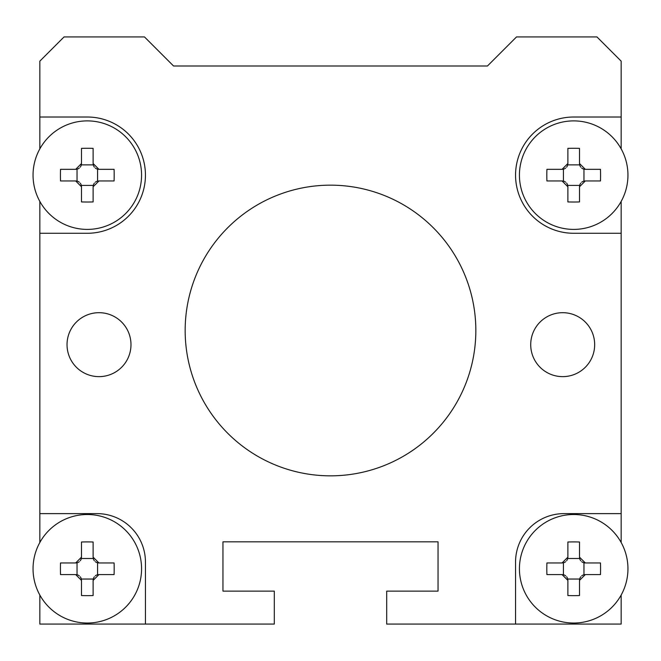 <?xml version="1.0" encoding="UTF-8"?>
<svg xmlns="http://www.w3.org/2000/svg" width="661" height="661" viewBox="0 0 661 661"><rect width="100%" height="100%" fill="white"/><g stroke="black" fill="none" stroke-linecap="round" stroke-linejoin="round"><path stroke-width="0.99" d="M567.882 201.927A94.052 47.03 0 0 0 573.69 202.018A94.052 47.03 0 0 0 579.507 201.927L579.507 186.774L585.316 180.957L600.477 180.957A94.052 47.03 -90 0 0 600.477 169.332L585.316 169.332L579.507 163.515L579.507 148.361A94.052 47.03 180 0 0 573.69 148.271A94.052 47.03 180 0 0 567.882 148.361L567.882 163.515L562.065 169.332L546.911 169.332A94.052 47.03 90 0 0 546.911 180.957L562.065 180.957L567.882 186.774L567.882 201.927M573.69 120.889A54.26 54.26 0 0 0 519.43 175.14A54.26 54.26 0 0 0 573.69 229.4A54.26 54.26 0 0 0 627.95 175.14A54.26 54.26 0 0 0 573.69 120.889M566.617 183.155A5.817 5.817 0 0 1 567.716 185.419L567.882 186.774M567.716 185.419L579.664 185.419L579.507 186.774M581.697 182.221A5.817 5.817 0 0 1 583.96 181.114L585.316 180.957M579.664 185.419A5.817 5.817 0 0 1 580.779 183.138M583.96 181.114L583.96 169.166A5.817 5.817 0 0 1 581.688 168.059M565.684 168.068A5.817 5.817 0 0 1 563.42 169.166L563.42 181.114A5.817 5.817 0 0 1 565.7 182.229M580.771 167.134A5.817 5.817 0 0 1 579.664 164.87L567.716 164.87A5.817 5.817 0 0 1 566.601 167.15M583.96 169.166L585.316 169.332M579.664 164.87L579.507 163.515M567.716 164.87L567.882 163.515M563.42 169.166L562.065 169.332M563.42 181.114L562.065 180.957M75.684 562.957L60.523 562.957A94.052 47.03 90 0 0 60.523 574.591L75.684 574.591L81.493 580.399L81.493 595.553A94.052 47.03 0 0 0 87.31 595.644A94.052 47.03 0 0 0 93.118 595.553L93.118 580.399L98.935 574.591L114.089 574.591A94.052 47.03 -90 0 0 114.089 562.957L98.935 562.957L93.118 557.149L93.118 541.995A94.052 47.03 180 0 0 87.31 541.904A94.052 47.03 180 0 0 81.493 541.995L81.493 557.149L75.684 562.957L77.04 562.8L77.04 574.748L75.684 574.591M87.31 514.514A54.26 54.26 0 0 0 33.05 568.774A54.26 54.26 0 0 0 87.31 623.034A54.26 54.26 0 0 0 141.57 568.774A54.26 54.26 0 0 0 87.31 514.514M80.229 576.78A5.817 5.817 0 0 1 81.336 579.044L81.493 580.399M81.336 579.044L93.284 579.044L93.118 580.399M95.316 575.847A5.817 5.817 0 0 1 97.58 574.748L98.935 574.591M93.284 579.044A5.817 5.817 0 0 1 94.399 576.772M97.58 574.748L97.58 562.8A5.817 5.817 0 0 1 95.3 561.685M77.04 574.748A5.817 5.817 0 0 1 79.312 575.863M94.383 560.768A5.817 5.817 0 0 1 93.284 558.504L81.336 558.504A5.817 5.817 0 0 1 80.221 560.776M79.303 561.693A5.817 5.817 0 0 1 77.04 562.8M97.58 562.8L98.935 562.957M93.284 558.504L93.118 557.149M81.336 558.504L81.493 557.149M573.69 514.514A54.26 54.26 0 0 0 519.43 568.774A54.26 54.26 0 0 0 573.69 623.034A54.26 54.26 0 0 0 627.95 568.774A54.26 54.26 0 0 0 573.69 514.514M579.507 541.995A94.052 47.03 180 0 0 573.69 541.904A94.052 47.03 180 0 0 567.882 541.995L567.882 557.149L562.065 562.957L546.911 562.957A94.052 47.03 90 0 0 546.911 574.591L562.065 574.591L567.882 580.399L567.882 595.553A94.052 47.03 0 0 0 573.69 595.644A94.052 47.03 0 0 0 579.507 595.553L579.507 580.399L585.316 574.591L600.477 574.591A94.052 47.03 -90 0 0 600.477 562.957L585.316 562.957L579.507 557.149L579.507 541.995M566.617 576.78A5.817 5.817 0 0 1 567.716 579.044L567.882 580.399M567.716 579.044L579.664 579.044L579.507 580.399M581.697 575.847A5.817 5.817 0 0 1 583.96 574.748L585.316 574.591M579.664 579.044A5.817 5.817 0 0 1 580.779 576.772M583.96 574.748L583.96 562.8A5.817 5.817 0 0 1 581.688 561.685M565.684 561.693A5.817 5.817 0 0 1 563.42 562.8L563.42 574.748A5.817 5.817 0 0 1 565.7 575.863M580.771 560.768A5.817 5.817 0 0 1 579.664 558.504L567.716 558.504A5.817 5.817 0 0 1 566.601 560.776M583.96 562.8L585.316 562.957M579.664 558.504L579.507 557.149M567.716 558.504L567.882 557.149M563.42 562.8L562.065 562.957M563.42 574.748L562.065 574.591M114.089 169.332L98.935 169.332L93.118 163.515L93.118 148.361A94.052 47.03 180 0 0 87.31 148.271A94.052 47.03 180 0 0 81.493 148.361L81.493 163.515L75.684 169.332L60.523 169.332A94.052 47.03 90 0 0 60.523 180.957L75.684 180.957L81.493 186.774L81.493 201.927A94.052 47.03 0 0 0 87.31 202.018A94.052 47.03 0 0 0 93.118 201.927L93.118 186.774L98.935 180.957L114.089 180.957A94.052 47.03 -90 0 0 114.089 169.332M87.31 229.4A54.26 54.26 0 0 0 141.57 175.14A54.26 54.26 0 0 0 87.31 120.889A54.26 54.26 0 0 0 33.05 175.14A54.26 54.26 0 0 0 87.31 229.4M80.229 183.155A5.817 5.817 0 0 1 81.336 185.419L81.493 186.774M81.336 185.419L93.284 185.419L93.118 186.774M95.316 182.221A5.817 5.817 0 0 1 97.58 181.114L98.935 180.957M93.284 185.419A5.817 5.817 0 0 1 94.399 183.138M97.58 181.114L97.58 169.166A5.817 5.817 0 0 1 95.3 168.059M79.303 168.068A5.817 5.817 0 0 1 77.04 169.166L77.04 181.114A5.817 5.817 0 0 1 79.312 182.229M94.383 167.134A5.817 5.817 0 0 1 93.284 164.87L81.336 164.87A5.817 5.817 0 0 1 80.221 167.15M97.58 169.166L98.935 169.332M93.284 164.87L93.118 163.515M81.336 164.87L81.493 163.515M77.04 169.166L75.684 169.332M77.04 181.114L75.684 180.957M621.166 542.507L621.166 233.275L573.69 233.275A58.135 58.135 0 0 1 515.555 175.14A58.135 58.135 0 0 1 573.69 117.014L621.166 117.014L621.166 61.151L596.949 36.925L516.53 36.925L487.463 65.993L173.537 65.993L144.47 36.925L64.051 36.925L39.834 61.151L39.834 117.014L87.31 117.014A58.135 58.135 0 0 1 145.445 175.14A58.135 58.135 0 0 1 87.31 233.275L39.834 233.275L39.834 201.415M438.045 591.132L438.045 541.822L438.045 591.132L438.045 541.822L438.045 591.132L386.693 591.132L386.693 624.075L621.166 624.075L621.166 595.04M621.166 233.275L621.166 201.415M621.166 148.874L621.166 117.014M222.955 591.132L222.955 541.822L222.955 591.132L222.955 541.822L438.045 541.822L222.955 541.822L438.045 541.822L222.955 541.822L222.955 591.132L274.307 591.132L274.307 624.075L39.834 624.075L39.834 595.04M39.834 148.874L39.834 117.014M39.834 542.507L39.834 233.275M515.555 624.075L515.555 562.065A48.443 48.443 0 0 1 564.007 513.622L621.166 513.622M39.834 513.622L96.993 513.622A48.443 48.443 0 0 1 145.445 562.065L145.445 624.075M594.669 344.662A31.976 31.976 0 0 1 562.693 376.638A31.976 31.976 0 0 1 530.717 344.662A31.976 31.976 0 0 1 562.693 312.686A31.976 31.976 0 0 1 594.669 344.662M130.985 344.662A31.976 31.976 0 0 1 99.01 376.638A31.976 31.976 0 0 1 67.034 344.662A31.976 31.976 0 0 1 99.01 312.686A31.976 31.976 0 0 1 130.985 344.662M185.163 330.5A145.337 145.337 0 0 0 330.5 475.837A145.337 145.337 0 0 0 475.837 330.5A145.337 145.337 0 0 0 330.5 185.163A145.337 145.337 0 0 0 185.163 330.5M173.537 65.993L487.463 65.993"/></g></svg>
